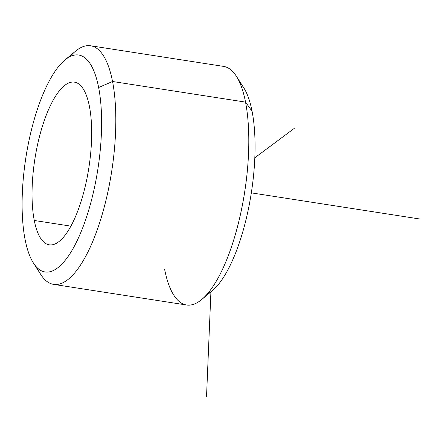 <?xml version="1.0" encoding="UTF-8"?>
<svg xmlns="http://www.w3.org/2000/svg" width="442" height="442" viewBox="0 0 442 442"><rect width="100%" height="100%" fill="white"/><g stroke="black" fill="none" stroke-linecap="round" stroke-linejoin="round"><path stroke-width="0.66" d="M34.272 220.475L70.886 226.149L34.272 220.475A82.311 27.343 98.8 0 1 41.277 130.003A82.311 27.343 98.8 0 1 74.471 82.146A82.311 27.343 98.8 0 1 89.439 106.5A82.311 27.343 98.8 0 1 82.439 196.972A82.311 27.343 98.8 0 1 49.244 244.829A82.311 27.343 98.8 0 1 34.272 220.475A82.311 27.343 -81.2 0 0 73.184 221.68A82.311 27.343 -81.2 0 0 89.439 106.5A82.311 27.343 -81.2 0 0 50.532 105.29A82.311 27.343 -81.2 0 0 34.272 220.475M207.132 294.157A109.754 36.454 -81.2 0 0 245.862 220.282A109.754 36.454 -81.2 0 0 252.084 111.301A109.754 36.454 -81.2 0 0 239.884 82.947M90.588 45.769L223.575 66.394A120.727 40.1 98.8 0 1 245.531 102.113A120.727 40.1 -81.2 0 0 236.343 76.201L243.73 87.743A109.754 36.454 98.8 0 1 252.084 111.301L245.531 102.113L252.084 111.301A109.754 36.454 98.8 0 1 212.248 290.759L201.712 299.516A120.727 40.1 -81.2 0 0 245.531 102.113A120.727 40.1 98.8 0 1 235.26 234.807A120.727 40.1 98.8 0 1 186.574 304.997L53.587 284.372A120.727 40.1 -81.2 0 0 102.273 214.182A120.727 40.1 -81.2 0 0 112.544 81.494L245.531 102.113L112.544 81.494A120.727 40.1 -81.2 0 0 90.588 45.769A120.727 40.1 -81.2 0 0 70.029 56.609M164.617 269.277A120.727 40.1 -81.2 0 0 201.712 299.516M25.078 239.47A109.754 36.454 98.8 0 1 46.758 85.892A109.754 36.454 98.8 0 1 98.638 87.505A109.754 36.454 98.8 0 1 76.958 241.078A109.754 36.454 98.8 0 1 25.078 239.47A109.754 36.454 -81.2 0 0 33.432 263.029A109.754 36.454 -81.2 0 0 83.709 225.127A109.754 36.454 -81.2 0 0 98.638 87.505A109.754 36.454 -81.2 0 0 64.913 60.013A109.754 36.454 -81.2 0 0 25.078 239.47M37.277 267.819A120.727 40.1 -81.2 0 0 53.587 284.372M64.913 60.013L75.449 51.25A120.727 40.1 98.8 0 1 112.544 81.494L98.638 87.505L112.544 81.494A120.727 40.1 98.8 0 1 96.124 232.879A120.727 40.1 98.8 0 1 40.819 274.565L33.432 263.029M254.819 157.8L294.333 128.318M210.922 291.864L206.541 396.325M251.327 192.867L419.9 219.011"/></g></svg>

